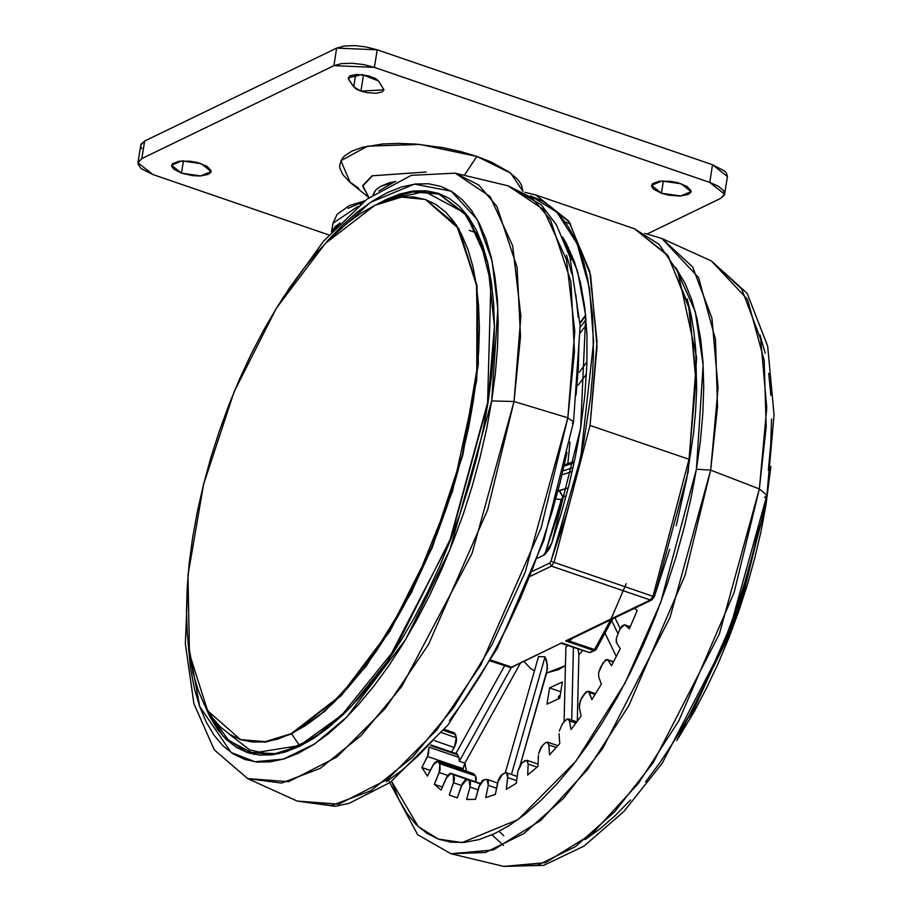 <?xml version="1.0" encoding="UTF-8"?>
<svg xmlns="http://www.w3.org/2000/svg" width="912" height="912" viewBox="0 0 912 912"><rect width="100%" height="100%" fill="white"/><g stroke="black" fill="none" stroke-linecap="round" stroke-linejoin="round"><path stroke-width="1.37" d="M390.496 183.472L392.844 182.89L378.822 190.916M373.145 194.712L375.892 189.947L380.407 186.561L386.905 183.768L389.937 184.395L386.905 183.768L380.407 186.561L375.892 189.947L373.145 194.712M426.086 172.015L372.404 175.731L362.623 186.162L368.995 197.687L362.691 185.535L372.153 175.845L426.086 172.015M380.657 186.413L395.774 181.465L389.071 182.822L380.646 186.424M358.792 188.385L349.25 181.636L342.866 174.762L339.88 168.036L339.697 164.798L341.977 158.768L344.417 156.02L351.781 151.198L362.189 147.425L382.63 144.028L398.715 143.401L416.054 144.13L442.936 147.664L460.446 151.529L476.839 156.431L464.368 175.355L476.839 156.431L419.965 144.472L367.627 146.137L340.814 160.751L350.254 182.468L368.972 197.71M181.465 173.189L183.426 160.843L181.465 173.189L171.536 165.289L181.853 160.9L201.164 163.658L211.094 171.559L200.777 175.936L181.465 173.189L173.576 169.108L171.547 166.166L172.528 163.567L179.197 161.15L189.947 161.185L197.619 162.598L206.99 166.28L211.082 170.681L210.968 172.049L208.506 174.317L200.138 175.97L192.683 175.663L181.465 173.189M661.439 193.264L663.389 180.918L661.439 193.264L651.499 185.364L661.816 180.975L681.127 183.734L691.068 191.634L680.74 196.012L661.439 193.264L653.539 189.183L651.51 186.242L652.502 183.643L659.159 181.226L669.921 181.26L677.582 182.674L686.953 186.356L691.045 190.745L690.931 192.124L688.48 194.393L680.101 196.046L668.758 195.157L661.439 193.264M360.924 91.132L353.742 86.822L355.691 74.499L353.742 86.822L348.806 79.663L349.342 76.289L348.806 79.663L348.293 77.851L362.018 74.613L378.446 80.906L383.895 89.866L360.924 91.132L363.512 74.795L360.924 91.132L356.41 89.102L353.742 86.822L348.304 78.535L350.299 75.719L356.786 74.431L368.505 75.764L375.778 78.614L378.446 80.906L383.906 89.729L382.242 91.827L376.063 93.263L367.354 92.728L360.924 91.132M333.735 229.642L333.427 228.764M331.558 232.001L332.948 223.223L358.097 206.294L332.948 223.223L337.052 214.274L349.387 205.508L364.72 200.925M363.364 201.199L360.092 204.63L363.364 201.199L364.469 201.119M331.843 231.694L340.142 222.938L335.32 226.564L331.843 231.694M669.67 549.491L654.326 596.687L652.935 596.288L688.959 459.317L695.924 375.322L688.549 305.178L667.481 254.904L634.513 228.832L668.177 255.907L689.449 309.122L695.902 380.692L688.959 459.317L590.098 425.425L597.041 346.799L590.588 275.23L569.316 222.015L535.652 194.94L568.621 221.012L589.688 271.274L597.064 341.419L590.098 425.425L554.074 562.396L551.429 566.113L549.651 563.057L550.962 561.199L554.074 562.396L550.962 561.199L566.512 514.117L573.078 490.394L583.6 443.3L590.463 397.598L592.458 375.607L593.484 354.358L592.595 314.594L587.841 279.266L584.033 263.522L579.302 249.181L573.682 236.345L567.196 225.07L559.888 215.437L551.806 207.491L542.993 201.29L530.59 195.898L556.879 212.177L577.068 243.641L589.483 288.203L593.632 341.863L580.739 457.721L550.962 561.199L549.651 563.057L551.429 566.113L530.716 576.133L551.429 566.113L650.29 600.005L652.935 596.288L554.074 562.396L652.935 596.288L688.959 459.317L590.098 425.425L554.074 562.396L551.429 566.113L650.29 600.005L565.668 640.954L593.609 650.53L594.487 649.606L569.305 640.976L565.668 640.954L568.712 640.121L569.305 640.976L572.713 638.183L569.305 640.976L594.487 649.606L610.664 619.818L594.487 649.606L596.106 649.526L593.609 650.53L595.855 649.72M570.057 442.103L567.88 463.661L570.057 442.103M562.499 236.881L577.501 271.103L585.709 315.837L580.568 428.264L551.669 543.438L543.484 555.34L537.601 558.19L544.589 554.667L549.024 549.332L551.669 543.438L560.869 514.539L568.803 485.526L575.392 456.673L580.568 428.264L584.797 395.58L586.929 364.333L586.952 334.921L584.831 307.743L580.625 283.165L574.378 261.516L566.17 243.082L562.499 236.881M626.179 583.691L611.302 618.507M578.892 654.588L578.037 648.626L578.892 654.588L577.307 721.232L578.892 654.588L582.973 650.324M568.233 645.263L565.896 647.189L564.129 721.734L565.896 647.189L568.233 645.263M565.451 665.68L546.607 672.942L547.36 664.723L545.068 656.868L538.547 656.572L505.259 772.863L538.547 656.572L545.068 656.868L546.584 660.664L547.371 668.872L520.342 764.689L546.607 672.942L558.509 669.579L565.451 665.68M428.948 747.35L427.523 756.527L421.914 767.562L430.304 770.435L421.914 767.562L427.397 776.158L433.006 765.122L437.498 761.246L473.852 773.969L475.471 775.873L439.789 763.64L438.17 761.737L473.852 773.969L475.471 775.873L476.246 778.312L475.87 781.915L475.471 775.873L439.789 763.64L439.276 772.498L434.294 784.263L442.366 787.033L434.294 784.263L441.066 790.088L446.048 778.312L451.03 773.387L468.529 779.92L453.253 774.676L453.549 782.77L449.32 794.979L457.22 797.886L461.461 785.665L466.682 779.6L469.133 780.022L470.011 787.09L466.625 799.448L475.46 799.357L478.846 786.999L483.896 779.794L487.088 779.418L488.228 785.369L485.777 797.555L495.33 794.466L497.781 782.268L502.535 774.128L505.123 772.92L506.456 772.772L507.779 777.628L506.32 789.359L516.34 783.34L517.879 771.073L516.34 783.34L506.32 789.359L507.824 775.28L506.399 772.749L505.123 772.92L501.11 775.211L498.556 779.589L495.33 794.466L485.777 797.555L488.228 785.369L488.239 780.843L486.324 779.384L482.516 780.49L479.792 784.354L475.46 799.357L466.625 799.448L470.011 787.09L470.467 782.2L468.882 779.965L465.371 779.874L462.566 783.134L457.22 797.886L449.32 794.979L454.256 780.091L454.438 777.628L453.253 774.676L450.118 773.387L447.29 775.952L441.066 790.088L434.294 784.263L440.154 769.831L439.789 763.64L437.122 761.178L434.34 762.991L427.397 776.158L421.914 767.562L428.572 753.939L428.959 747.35M538.411 755.273L537.989 766.262L527.729 775.04L528.162 764.062L527.296 760.585L524.822 760.756L520.786 764.074L517.879 771.073L522.154 762.717L526.748 760.243L528.162 764.062L537.054 767.106L528.162 764.062L527.729 775.04L537.989 766.262L538.411 755.273M598.739 676.886L598.591 672.771L598.739 676.886L601.361 684.091L591.922 699.641L588.491 691.296L585.903 691.969L580.374 700.541L579.382 707.324L579.439 703.927L581.913 697.532L584.478 693.679L588.194 691.148L589.3 692.425L595.16 694.442L589.3 692.425L591.922 699.641L601.361 684.091L598.739 676.886M559.113 733.67L559.729 743.633L549.491 754.965L548.876 745.001L547.61 742.197L544.954 743.189L541.044 747.304L538.582 753.7L542.252 745.845L544.954 743.189L547.485 742.151L548.876 745.001L556.309 747.544L548.876 745.001L549.491 754.965L559.729 743.633L559.113 733.67M616.683 643.097L616.261 638.4L616.318 642.265L620.228 648.649L611.542 665.76L607.996 660.208L605.716 659.729L600.518 667.265L598.591 672.771L602.912 662.967L607.175 659.513L613.468 662.078L607.996 660.208L611.542 665.76L620.228 648.649L616.683 643.097M766.844 495.239L759.4 488.946L710.665 470.182L696.426 469.247L700.382 440.895L702.81 413.512L703.676 387.349L702.992 362.668L700.758 339.72L696.996 318.698L691.741 299.82L685.026 283.267L675.61 267.296L695.275 311.665L703.129 364.868L696.426 469.247L710.665 470.182L717.562 406.98L715.498 339.367L698.535 277.556L661.85 238.522L692.687 267.034L711.964 318.185L718.132 387.794L710.665 470.182L759.4 488.946L766.741 407.869L760.688 339.367L741.707 289.036L711.371 260.98L747.464 299.387L764.165 360.206L766.183 426.748L759.4 488.946L766.844 495.239L764.587 497.633M573.58 421.948L567.845 417.81L541.147 527.774L480.943 664.723L437.008 729.703L387.611 779.247L338.842 804.19L297.187 801.044L331.66 805.547L370.899 790.647L412.441 757.279L453.697 707.518L492.092 644.488L525.221 572.132L567.845 417.81L514.015 401.462L472.074 553.322L401.69 686.554L361.095 735.517L320.203 768.36L281.603 783.02L247.676 778.586L288.659 781.687L336.653 757.142L385.263 708.385L428.503 644.431L487.738 509.671L514.015 401.462L491.693 400.904L449.89 549.845L405.783 639.221L346.72 717.128L314.606 743.907L283.358 759.126L255.029 761.805L231.181 752.537L199.682 706.618L188.032 642.128L190.631 668.564L194.404 688.526L199.603 706.401L206.18 722.042L214.081 735.277L223.223 745.982L233.506 754.064L244.849 759.434L257.138 762.044L270.248 761.873L284.065 758.921L298.441 753.209L313.238 744.796L328.331 733.772L343.562 720.241L358.781 704.315L373.852 686.166L388.626 665.965L402.944 643.895L416.693 620.194L429.734 595.069L441.932 568.757L453.184 541.534L463.364 513.65L472.393 485.366L480.168 456.969L486.62 428.72L491.693 400.904L495.319 373.772L497.485 347.609L498.169 322.643L497.348 299.125L495.034 277.282L491.26 257.321L486.062 239.434L479.484 223.805L471.584 210.569L462.441 199.853L452.158 191.782L440.815 186.401L428.526 183.791L415.416 183.962L401.599 186.914L387.224 192.626L372.427 201.039L357.333 212.063L342.103 225.606L326.884 241.52L370.238 202.487L414.356 184.099L451.109 191.144L477.158 219.404L492.138 261.174L497.872 308.735L491.693 400.904L514.015 401.462L520.547 336.505L517.07 267.444L496.88 206.465L478.8 185.011L455.248 173.166L490.052 196.547L512.612 245.727L520.855 316.19L514.015 401.462L567.845 417.81L574.788 331.147L566.42 259.555L543.495 209.578L508.121 185.82L532.061 197.847L550.438 219.655L570.946 281.626L574.48 351.793L567.845 417.81L573.58 421.948L572.28 423.385M246.742 751.762L250.276 753.392M205.268 706.538L209.509 715.988L217.216 728.893L226.13 739.347L236.162 747.224L247.232 752.468L259.225 755.022L272.015 754.851L285.49 751.967L299.512 746.392L313.967 738.196L328.685 727.434L343.539 714.221L358.393 698.695L373.099 680.979L387.509 661.268L401.485 639.745L414.903 616.615L427.625 592.093L439.527 566.432L450.505 539.87L460.435 512.658L469.247 485.059L476.828 457.357L483.121 429.791L488.068 402.648L491.614 376.189L493.734 350.653L494.384 326.291L493.586 303.343L491.34 282.036L487.658 262.553L482.585 245.111L476.155 229.858L468.449 216.942L459.534 206.488L449.502 198.611L438.433 193.367L426.44 190.825L413.649 190.984L400.174 193.868L386.152 199.443L377.557 204.037L409.819 191.543L438.649 193.447L468.574 217.113L487.703 262.736L494.395 326.405L488.068 402.648L450.448 539.995L387.372 661.462L350.801 706.925L313.751 738.332L278.456 753.791L247.015 752.4L223.075 736.201L205.268 706.549M436.039 193.572L440.804 194.758M381.934 202.19L386.152 200.047L413.854 191.554L438.854 194.039L467.993 216.657L487.042 260.023L466.283 214.4L438.854 194.039L411.871 191.862L386.437 200.036L414.025 191.577L438.854 194.039L445.991 196.604M299.957 746.062L299.592 745.526L299.957 746.062L272.38 754.509L247.54 752.047L274.535 754.235L299.957 746.062L326.074 729.509M385.958 200.275L424.775 191.566L464.197 212.77L480.259 240.859L490.85 282.8L487.567 402.853L450.209 539.391L395.101 648.979L341.863 715.008L299.592 745.526L252.601 753.027L228.707 740.601L208.084 711.508L228.707 740.601L252.601 753.027L299.592 745.526L291.623 733.909L299.592 745.526L341.863 715.008L395.101 648.979L450.209 539.391L487.567 402.853L490.85 282.8L480.259 240.859L464.197 212.77L424.775 191.566L385.958 200.275L382.823 201.848M765.442 504.803L741.832 600.392L689.426 718.952L736.611 615.668L765.955 504.986L770.834 466.499L765.955 504.986L761.041 531.263L754.817 557.916L747.35 584.683L738.72 611.314L729.007 637.545L718.303 663.127L706.709 687.808L694.34 711.36L676.864 740.601L732.37 628.858L765.955 504.986L767.482 491.294L765.442 504.803M499.069 831.425L503.755 835.688L499.069 831.425M240.631 739.621L267.011 741.821L291.623 733.909L341.305 695.639L390.062 630.979L432.231 547.496L462.851 454.928L478.378 364.082L476.976 285.57L458.827 228.559L425.779 199.614M291.099 733.738L305.053 725.815L319.28 715.418L333.632 702.65L347.985 687.648L362.189 670.537L376.109 651.499L389.618 630.694L402.568 608.35L414.869 584.66L426.36 559.865L436.962 534.204L446.561 507.916L455.065 481.262L462.395 454.495L468.483 427.865L473.26 401.645L476.691 376.075L478.732 351.405L479.37 327.875L478.595 305.702L476.417 285.114L472.861 266.304L467.959 249.443L461.757 234.703L454.313 222.232L445.694 212.131L435.993 204.516L425.3 199.454L413.717 196.992L401.36 197.152L388.341 199.945L374.786 205.325L401.485 197.14L425.516 199.534L458.303 228.388L476.463 285.399L477.854 363.911L462.338 454.746L431.707 547.314L389.549 630.796L340.78 695.457L291.099 733.738L264.412 741.912L240.38 739.529L207.583 710.676L189.434 653.665L188.032 575.153L203.558 484.318L234.179 391.75L276.347 308.256L325.105 243.607L374.786 205.325L360.833 213.248L346.617 223.645L332.264 236.402L317.912 251.416L303.707 268.527L289.788 287.565L276.279 308.359L263.317 330.714L251.028 354.392L239.525 379.187L228.923 404.848L219.325 431.137L210.82 457.801L203.49 484.568L197.414 511.187L192.637 537.419L189.206 562.989L187.165 587.659L186.527 611.188L187.302 633.35L189.468 653.95L193.025 672.76L197.938 689.62L204.14 704.349L211.584 716.832L220.202 726.921L229.892 734.536L240.586 739.609L252.168 742.072L264.526 741.901L277.544 739.119L291.099 733.738M373.749 194.29L373.909 193.31L373.749 194.29M240.392 739.529L264.925 742.094L291.623 733.909L324.934 711.28L366.111 666.262L411.677 592.264L452.637 491.135L476.782 380.03L476.953 285.433L456.741 225.218L425.528 199.534M254.744 754.406L247.54 752.047M229.425 734.24L249.888 749.96L271.411 754.612M464.892 763.344L466.431 771.164M441.841 194.655L438.056 193.777M760.084 335.012L765.122 353.126M768.748 373.304L770.891 395.341M771.541 419.018L770.708 444.133L768.383 470.421M759.365 525.517L752.765 553.789L744.853 582.187L735.699 610.436L725.393 638.263L714.028 665.407L701.738 691.592L688.617 716.581L674.789 740.122L660.413 761.987L645.605 781.972M630.511 799.892L615.281 815.556L600.062 828.826L584.991 839.576M759.4 488.946L734.149 592.401L678.802 720.947L638.389 783.419L592.287 833.522L545.479 862.672L503.8 866.4L537.749 865.169L575.392 846.667L614.574 811.931L653.06 762.945L719.363 634.045L759.4 488.946M492.013 834.833L503.572 845.561M710.665 470.182L669.978 617.629L602.604 748.615L563.491 798.388L523.67 833.693L485.423 852.503L450.927 853.746L493.278 849.961L540.85 820.333L587.693 769.432L628.756 705.945L685.003 575.312L710.665 470.182M558.269 698.888L558.657 696.506L560.116 695.833L558.657 696.506L558.269 698.888M559.364 695.833L558.657 696.506L559.364 695.833M696.426 469.247L660.721 602.376L624.891 683.213L575.768 761.235L518.176 819.5L462.156 842.551L438.193 839.097L418.243 826.603L391.59 781.345L398.669 799.037L406.752 813.105L416.134 824.551L426.725 833.272L438.433 839.188L451.132 842.221L464.71 842.357L479.017 839.599L493.939 833.956L509.329 825.497L525.016 814.302L540.873 800.474L556.742 784.149L572.462 765.487L587.898 744.659L602.878 721.882L617.276 697.349L630.944 671.323L643.758 644.043L655.591 615.771L666.33 586.781L675.872 557.346L684.114 527.752L690.988 498.294L696.426 469.247M566.42 255.166L571.835 273.794M575.768 294.587L578.174 317.342M579.029 341.852L578.322 367.855L576.065 395.124M567.002 452.363L560.276 481.798L552.17 511.381L542.777 540.85L532.163 569.897L520.444 598.261L507.733 625.666L494.156 651.852L479.826 676.544L464.903 699.538L449.513 720.583M433.816 739.495L417.958 756.082L402.089 770.184L386.369 781.675M634.513 608.281L637.169 610.561L629.44 628.801L625.062 625.051L622.554 625.393L619.829 629.246L616.261 638.4L619.829 629.246L624.606 624.777L630.306 626.84L625.062 625.051L629.44 628.801L637.169 610.561L634.513 608.281M579.382 707.324L581.024 716.011L571.06 729.623L569.43 720.925L567.777 718.85L566.443 719.283L562.339 723.934L559.273 731.128L562.339 723.934L564.995 720.651L568.13 718.93L569.43 720.925L575.917 723.148L569.43 720.925L571.06 729.623L581.024 716.011L579.382 707.324M507.779 777.628L516.671 780.672L507.779 777.628M488.228 785.369L496.584 788.23L488.228 785.369M560.789 691.706L549.628 687.876L562.385 681.948L559.729 698.216L546.961 704.144L549.628 687.876L560.789 691.706M470.011 787.09L478.059 789.86L470.011 787.09M453.549 782.77L461.518 785.494L453.549 782.77M451.315 773.524L480.248 783.442L451.315 773.524M439.276 772.498L447.689 775.382L439.276 772.498M472.804 773.41L437.555 761.258M427.523 756.527L463.193 768.748L462.635 769.865L464.915 763.162L459.317 761.246L458.941 757.427L429.085 747.202L458.941 757.427L459.317 761.246L511.313 667.607L459.317 761.246L464.915 763.162L463.193 768.748L427.523 756.527M456.866 753.893L457.676 754.828L430.601 745.537L457.676 754.828L458.941 757.427L456.684 753.814L431.057 745.036M434.807 740.806L454.256 747.475L451.486 752.035L454.256 747.475L456.365 737.762L441.67 732.712L456.365 737.762L456.547 738.709L456.262 742.368L454.256 747.475L434.807 740.806M455.498 734.502L456.365 737.762L454.267 732.838L455.498 734.502L443.551 730.409L455.498 734.502M614.973 617.743L620.183 628.528L614.973 617.743M617.891 633.441L611.77 620.776L617.891 633.441M605.215 633.589L616.307 656.56L605.215 633.589M571.699 720.149L573.431 647.053L571.699 720.149M517.366 775.063L516.99 776.386L517.366 775.063M562.385 681.948L559.729 698.216L546.961 704.144L549.628 687.876L562.385 681.948M511.404 774.47L545.068 656.868L511.404 774.47M534.478 670.799L530.385 668.268L524.172 661.667M520.193 663.594L464.915 763.162L520.193 663.594M504.53 665.92L455.875 753.54L504.53 665.92M452.318 733.373L454.29 732.838L444.349 729.429M572.337 256.181L570.855 260.262L572.337 256.181M567.583 249.785L568.427 247.437L567.583 249.785M580.1 323.201L585.698 315.7L580.1 323.201M586.028 319.474L580.249 327.226L586.028 319.474M580.385 332.766L586.416 324.672L580.385 332.766M586.484 374.011L578.254 385.046L586.484 374.011M579.302 372.187L587.02 361.859L579.302 372.187M565.109 465.758L574.104 462.817L565.109 465.758M573.055 467.571L564.004 470.535L573.055 467.571M563.069 474.491L572.166 471.504L563.069 474.491M562.943 496.96L559.592 490.759L568.199 487.943L558.999 490.553L562.943 496.96L561.302 499.548L556.126 519.76L544.76 554.53L561.302 499.548L556.673 499.126L561.302 499.548L562.943 496.96L566.113 495.911L562.943 496.96M490.268 661.029L510.971 667.652L561.758 642.846L562.955 643.462L561.758 642.846L511.586 667.117L490.838 660.003L511.586 667.117L508.907 667.424L513.046 667.048L511.586 667.117L561.758 642.846L589.243 652.479L561.758 642.846L561.632 643.541L589.243 652.479L591.147 652.354L589.688 652.422L595.069 650.461L589.688 652.422L593.609 650.53L565.668 640.954L568.712 640.121L569.305 640.976L565.668 640.954L650.29 600.005L651.749 599.948L650.29 600.005L652.935 596.288L654.326 596.699L651.749 599.948L568.7 640.121M612.362 618.997L595.069 650.461M558.851 491.135L559.592 490.759L558.851 491.135M549.651 563.057L532.631 571.288L549.651 563.057M687.203 298.931L691.011 314.674L693.872 331.74L695.765 350.014L696.643 389.766L695.617 411.004L693.622 432.995L686.759 478.697L676.237 525.779M653.847 597.2L653.528 597.748M360.605 202.92L347.996 208.449M727.4 176.62L726.408 173.075L724.345 170.84L712.5 164.73L377.226 49.772L366.225 46.934L354.654 45.611L344.28 46.022L336.665 48.085L144.655 140.972L140.961 144.381M140.79 146.433L141.759 148.622M724.618 194.188L720.731 198.326L724.424 194.917L723.626 190.688L718.451 186.265L709.707 182.343L724.618 194.188L727.411 176.575L712.5 164.73L709.707 182.343L374.433 67.385L377.226 49.772L712.5 164.73L709.707 182.343L374.433 67.385L363.443 64.547L351.872 63.236L341.487 63.635L333.872 65.698L374.433 67.385L377.226 49.772L336.665 48.085L333.872 65.698L141.862 158.585L144.655 140.972L336.665 48.085L333.872 65.698L141.862 158.585L138.179 161.994L138.008 164.046L141.041 168.458L152.885 174.58L328.924 234.931L152.885 174.58L137.974 162.735L141.862 158.585L144.655 140.972L140.767 145.122L137.986 162.689M647.281 233.871L720.731 198.326L647.281 233.871M476.839 156.431L491.477 162.165L508.942 171.878L516.944 178.718L519.726 182.161L521.664 185.558L522.929 191.315L510.674 173.143L476.839 156.431M394.771 181.944L385.457 184.19M373.054 194.78L375.208 190.722M612.727 618.826L596.117 649.504M388.478 780.284L417.73 834.662L450.927 853.746L503.8 866.4L543.62 865.363L584.056 846.119L623.922 811.418L662.215 763.264L727.525 637.294L766.832 495.307L774.026 415.017L767.642 346.207L747.167 293.368L711.371 260.98L661.85 238.522L644.659 233.404M282.184 298.965L323.315 241.395L366.886 199.261L411.335 175.378L455.248 173.166L508.121 185.82L541.181 204.767L556.297 224.728L569.852 256.808L580.192 325.744L573.58 422.005L543.905 540.406L497.348 648.158L447.872 725.006L390.211 782.348L349.057 803.381L335.137 806.333L297.187 801.044L247.676 778.586L214.366 749.903L193.914 703.768L185.364 643.769L188.214 573.067M560.185 695.389L559.09 695.902M469.213 230.394L477.706 233.301M630.352 626.749L624.663 624.8M613.651 661.736L607.175 659.513M595.616 693.701L588.229 691.171M576.817 721.905L568.176 718.941M557.916 745.72L547.496 742.151M517.195 776.454L506.456 772.772M497.621 783.032L487.133 779.441M538.069 764.119L526.748 760.243M480.259 783.419L451.064 773.41M480.077 783.773L469.133 780.022M580.078 322.666L585.641 315.199M565.406 464.47L574.378 461.529M654.326 596.687L688.264 471.88L696.643 357.584L678.004 272.038L659.091 244.462L634.513 228.832L535.652 194.94L524.833 192.318M565.098 222.026L570.581 223.907"/></g></svg>
